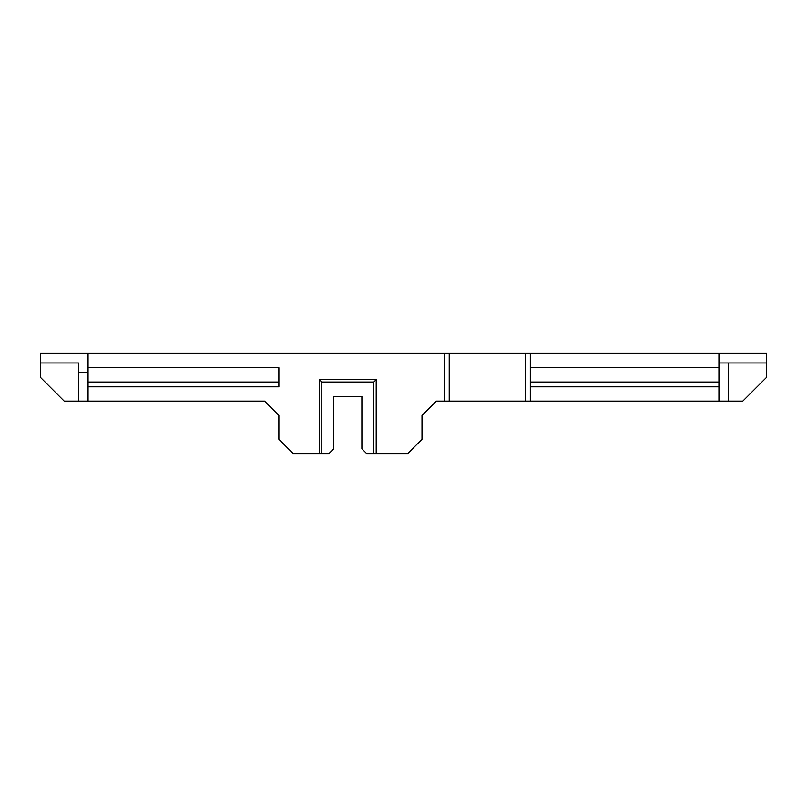 <?xml version="1.0" encoding="UTF-8"?>
<svg xmlns="http://www.w3.org/2000/svg" width="807" height="807" viewBox="0 0 807 807"><rect width="100%" height="100%" fill="white"/><g stroke="black" fill="none" stroke-linecap="round" stroke-linejoin="round"><path stroke-width="1.21" d="M366.65 453.595L361.879 448.823L361.879 396.348L333.735 396.348L333.735 448.823L328.963 453.595L321.801 453.595L321.801 382.034L373.802 382.034L373.802 453.595L366.65 453.595M88.054 401.119L88.054 372.541L78.511 372.541L78.511 401.119L264.565 401.119L278.869 415.423L278.869 439.28L293.183 453.595L321.801 453.595M718.946 367.72L530.512 367.72L530.512 382.034L718.946 382.034M530.512 382.034L530.512 386.805L718.946 386.805M728.489 401.119L742.793 401.119L766.65 377.262L766.65 353.405L530.3 353.405L530.3 401.119L728.489 401.119L728.489 362.948L718.946 362.948L718.946 401.119M88.054 382.034L278.869 382.034L278.869 367.72L88.054 367.72M88.054 386.805L278.869 386.805L278.869 382.034M88.054 372.541L88.054 353.405L444.435 353.405L444.435 401.119L449.206 401.119L449.206 353.405L444.435 353.405M373.802 453.595L376.193 453.595L376.193 379.643L373.802 382.034M376.193 379.643L319.421 379.643L321.801 382.034M319.421 379.643L319.421 453.595M376.193 453.595L407.676 453.595L421.99 439.28L421.99 415.423L436.294 401.119L444.435 401.119M449.206 353.405L525.539 353.405L525.539 401.119L449.206 401.119M530.3 353.405L525.539 353.405M525.539 401.119L530.3 401.119M78.511 401.119L64.207 401.119L40.35 377.262L40.35 362.948L78.511 362.948L78.511 372.541M766.65 362.948L728.489 362.948M718.946 353.405L718.946 362.948M88.054 353.405L40.35 353.405L40.35 362.948"/></g></svg>
